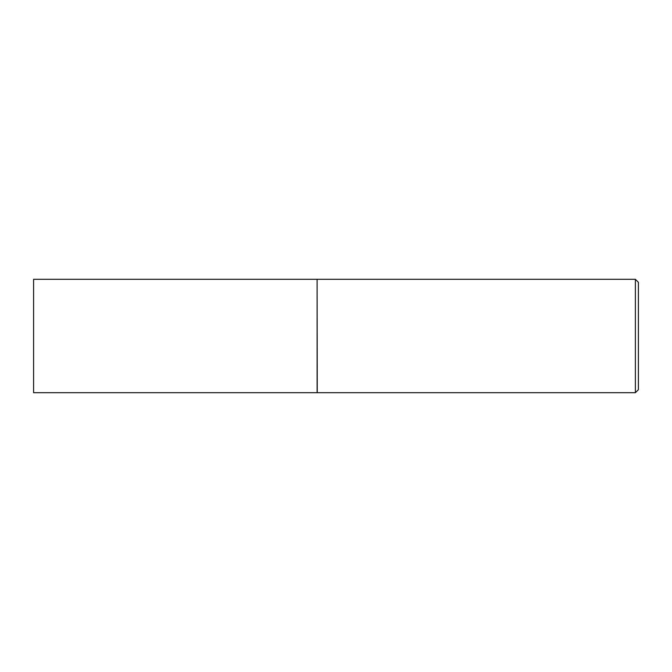 <?xml version="1.0" encoding="UTF-8"?>
<svg xmlns="http://www.w3.org/2000/svg" width="672" height="672" viewBox="0 0 672 672"><rect width="100%" height="100%" fill="white"/><g stroke="black" fill="none" stroke-linecap="round" stroke-linejoin="round"><path stroke-width="1.01" d="M33.6 336L33.6 392.7L317.1 392.7L317.1 279.3L33.6 279.3L33.6 336M317.1 279.451L317.251 392.7L635.376 392.7L635.376 279.3L638.4 282.324L638.4 389.676L635.376 392.7M317.251 279.3L635.376 279.3"/></g></svg>
